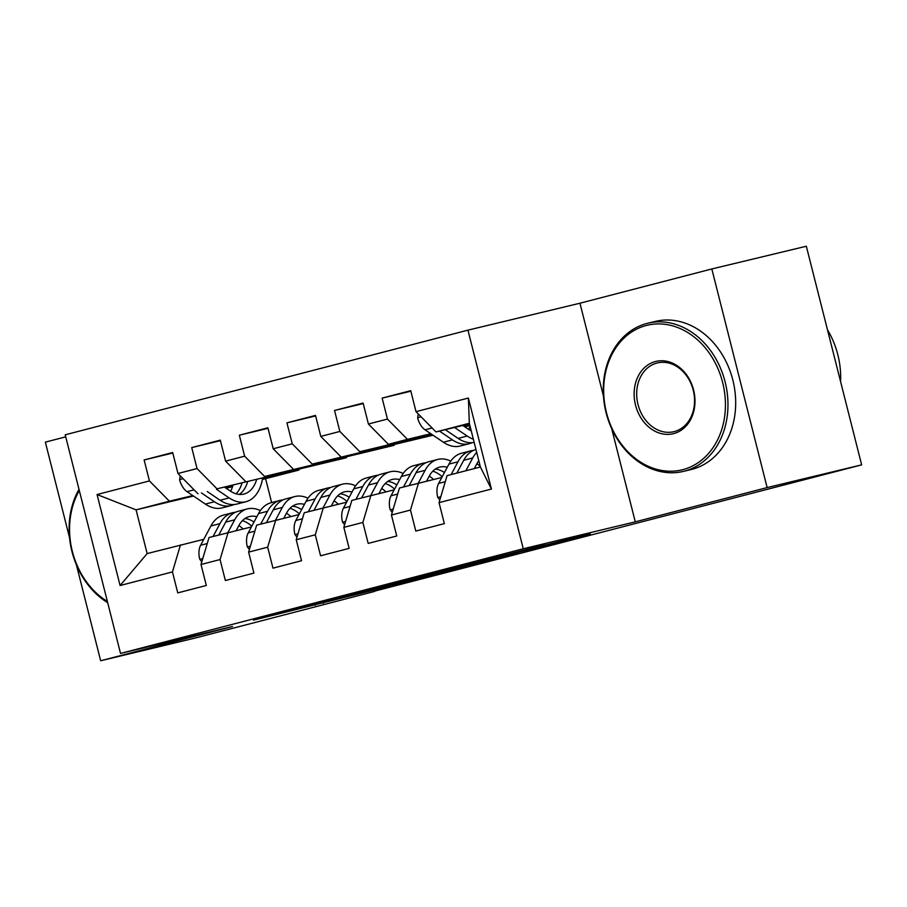 <?xml version="1.0" encoding="UTF-8"?>
<svg xmlns="http://www.w3.org/2000/svg" width="907" height="907" viewBox="0 0 907 907"><rect width="100%" height="100%" fill="white"/><g stroke="black" fill="none" stroke-linecap="round" stroke-linejoin="round"><path stroke-width="1.36" d="M310.035 605.434L253.472 620.15L374.727 589.89L310.035 605.434M544.574 544.903L462.853 565.696L533.94 548.542L590.31 533.826L478.068 561.887L544.563 544.824M611.715 428.75L635.274 521.842L767.141 487.581L861.65 464.86L374.58 591.149M635.274 521.842L523.26 548.769L120.529 653.425L65.202 434.804L467.944 330.148L523.26 548.769M76.392 564.8L100.666 660.761L232.532 626.499L120.529 653.425M100.666 660.761L195.175 638.04L374.648 591.409M383.139 586.455L317.529 603.461L388.615 586.296L446.119 571.331L383.139 586.455M392.561 583.938L455.802 567.567L518.781 552.454L454.192 569.211L392.561 583.938M193.508 496.05L136.084 509.859L147.149 553.576L120.087 585.525L172.455 571.92L177.761 592.895L206.32 585.468L201.014 564.494L220.061 559.551L225.367 580.525L253.926 573.099L248.62 552.125L267.667 547.182L272.973 568.156L301.532 560.73L296.226 539.756L315.273 534.813L320.579 555.787L349.138 548.361L343.832 527.386L362.868 522.443L368.185 543.418L396.744 535.992L391.439 515.017L410.474 510.063L415.791 531.048L444.351 523.622L439.045 502.648L447.06 475.642L480.381 466.992L469.327 423.263L435.995 431.925L469.475 423.875M120.087 585.525L97.06 494.53L149.428 480.925L169.405 501.197L192.806 495.573M172.818 453.047L144.122 459.951L149.428 480.925M144.122 459.951L172.681 452.525L177.987 473.499L197.034 468.556L217.011 488.828L346.531 457.695L217.011 488.828M220.424 440.677L191.728 447.582L197.034 468.556M191.728 447.582L220.288 440.156L225.594 461.13L244.641 456.187L264.617 476.458L394.137 445.326L264.617 476.458M268.03 428.308L239.335 435.213L244.641 456.187M239.335 435.213L267.894 427.787L273.2 448.761L292.247 443.818L312.223 464.089L432.843 435.088M315.636 415.939L286.941 422.843L292.247 443.818M286.941 422.843L315.5 415.417L320.806 436.392L339.853 431.449L359.83 451.709L431.834 434.408M363.231 403.57L334.536 410.474L339.853 431.449M334.536 410.474L363.106 403.048L368.412 424.023L387.459 419.079L407.436 439.339L430.825 433.716M410.837 391.2L382.142 398.105L387.459 419.079M382.142 398.105L410.712 390.679L416.018 411.653L468.386 398.048L491.413 489.043L439.045 502.648M441.811 477.467L399.454 488.011L391.439 515.017M410.474 510.063L418.501 483.068M416.018 411.653L435.995 431.925M468.386 398.048L469.327 423.263M394.205 489.837L351.848 500.381L343.832 527.386M362.868 522.443L370.895 495.437M463.432 425.882L469.611 424.397M407.436 439.339L388.389 444.294L431.233 434M463.828 426.154L469.701 424.748M368.412 424.023L388.389 444.294M346.599 502.206L304.242 512.761L296.226 539.756M315.273 534.813L323.289 507.807M464.441 426.562L469.826 425.27M359.83 451.709L432.242 434.68M464.838 426.846L469.917 425.621M320.806 436.392L340.783 456.663M298.993 514.575L256.647 525.13L248.62 552.125M267.667 547.182L275.683 520.176M433.024 435.213L312.223 464.089M273.2 448.761L293.188 469.032M251.386 526.944L209.041 537.5L201.014 564.494M220.061 559.551L228.076 532.545M225.594 461.13L245.582 481.402M203.78 539.314L147.149 553.576M172.455 571.92L180.47 544.914M177.987 473.499L197.975 493.771M861.65 464.86L806.334 246.239L711.825 268.96L579.958 303.221L467.944 330.148M767.141 487.581L711.825 268.96M65.723 436.845L45.35 442.14L69.567 537.817M262.531 478.805L298.925 470.064L262.406 479.486M232.555 486.662L226.115 488.215M265.604 478.715L271.635 502.591M225.401 487.739L232.782 485.959M169.405 501.197L136.084 509.859L97.06 494.53M480.381 466.992L491.413 489.043M579.958 303.221L603.438 396.042M329.842 600.332L403.286 582.305L329.819 600.241M433.603 573.553L405.588 580.729L446.709 570.492L433.535 573.292M180.187 475.733L179.631 479.882A16.156 9.535 75.4 0 0 187.046 491.673L205.356 504.077A46.631 27.539 75.4 0 0 222.215 507.886L231.262 505.528A46.631 27.539 75.4 0 0 234.051 504.53M230.593 491.243A38.706 22.856 75.4 0 0 232.963 485.358M216.501 489.315L229.165 497.898A46.631 27.539 75.4 0 0 246.012 501.696A46.631 27.539 75.4 0 0 262.622 478.227M224.8 487.32L230.038 490.868A38.706 22.856 75.4 0 0 244.028 494.032A38.706 22.856 75.4 0 0 256.613 479.678M201.433 492.943L214.403 501.73A46.631 27.539 75.4 0 0 231.262 505.528M241.954 483.204A38.706 22.856 -104.6 0 1 236.092 493.805M246.012 501.696L236.976 504.043A46.631 27.539 -104.6 0 1 220.118 500.245L207.261 491.537M239.301 494.417A38.706 22.856 75.4 0 0 247.622 481.832M236.171 530.606L238.824 525.618A38.706 22.856 -104.6 0 1 249.221 516.605A38.706 22.856 -104.6 0 1 256.84 516.741M227.872 532.602L234.709 519.802A46.631 27.539 -104.6 0 1 247.237 508.929A46.631 27.539 -104.6 0 1 260.366 510.584M201.773 561.943L199.665 559.063A16.156 9.535 -104.6 0 1 200.606 545.266L210.9 525.981A46.631 27.539 -104.6 0 1 223.428 515.119L232.475 512.772A46.631 27.539 75.4 0 0 219.948 523.634L213.111 536.434M238.847 525.572A38.706 22.856 -104.6 0 1 243.133 528.928M218.825 534.949L225.662 522.149A46.631 27.539 -104.6 0 1 238.19 511.287L247.237 508.929M254.028 522.013A38.706 22.856 75.4 0 0 244.913 518.566M235.401 512.285A46.631 27.539 75.4 0 0 232.475 512.772M242.407 520.663A38.706 22.856 -104.6 0 1 251.783 526.219M283.778 518.237L286.431 513.249A38.706 22.856 -104.6 0 1 296.827 504.235A38.706 22.856 -104.6 0 1 304.446 504.371M275.479 520.233L282.315 507.432A46.631 27.539 -104.6 0 1 294.843 496.56A46.631 27.539 -104.6 0 1 307.972 498.215M249.38 549.574L247.271 546.694A16.156 9.535 -104.6 0 1 248.212 532.885L258.506 513.611A46.631 27.539 -104.6 0 1 271.034 502.75L280.082 500.392A46.631 27.539 75.4 0 0 267.554 511.265L260.717 524.065M286.453 513.203A38.706 22.856 -104.6 0 1 290.728 516.559M266.431 522.579L273.268 509.779A46.631 27.539 -104.6 0 1 285.796 498.918L294.843 496.56M301.634 509.643A38.706 22.856 75.4 0 0 292.519 506.197M283.007 499.916A46.631 27.539 75.4 0 0 280.082 500.392M290.013 508.294A38.706 22.856 -104.6 0 1 299.378 513.85M331.372 505.868L334.037 500.879A38.706 22.856 -104.6 0 1 344.433 491.866A38.706 22.856 -104.6 0 1 352.052 492.002M323.085 507.863L329.921 495.063A46.631 27.539 -104.6 0 1 342.438 484.191A46.631 27.539 -104.6 0 1 355.578 485.846M296.986 537.205L294.877 534.325A16.156 9.535 -104.6 0 1 295.818 520.516L306.113 501.242A46.631 27.539 -104.6 0 1 318.64 490.381L327.688 488.023A46.631 27.539 75.4 0 0 315.16 498.895L308.323 511.695M334.059 500.834A38.706 22.856 -104.6 0 1 338.334 504.19M314.037 510.21L320.874 497.41A46.631 27.539 -104.6 0 1 333.402 486.537L342.438 484.191M349.229 497.274A38.706 22.856 75.4 0 0 340.114 493.827M330.613 487.547A46.631 27.539 75.4 0 0 327.688 488.023M337.619 495.925A38.706 22.856 -104.6 0 1 346.984 501.48M107.695 602.713A76.188 61.483 76.5 0 1 79 489.315M79.306 490.517A74.363 59.998 -103.5 0 0 107.377 601.466M682.801 469.656A74.363 59.998 -103.5 0 0 722.641 382.471A74.363 59.998 -103.5 0 0 646.317 325.477A74.363 59.998 -103.5 0 0 606.477 412.662A74.363 59.998 -103.5 0 0 682.801 469.656M646.918 323.459A76.188 61.483 76.5 0 1 647.802 323.232A76.188 61.483 76.5 0 1 725.249 382.403A76.188 61.483 76.5 0 1 684.297 471.175A76.188 61.483 76.5 0 1 683.413 471.391A76.188 61.483 76.5 0 1 605.967 412.232A76.188 61.483 76.5 0 1 646.918 323.459M673.674 433.614A37.176 29.999 76.5 0 1 635.524 405.112A37.176 29.999 76.5 0 1 655.444 361.53A37.176 29.999 76.5 0 1 693.594 390.021A37.176 29.999 76.5 0 1 673.674 433.614M656.94 363.049A35.35 28.525 -103.5 0 0 637.938 404.239A35.35 28.525 -103.5 0 0 673.867 431.687A35.35 28.525 -103.5 0 0 674.286 431.585A35.35 28.525 -103.5 0 0 693.288 390.395A35.35 28.525 -103.5 0 0 657.348 362.947A35.35 28.525 -103.5 0 0 656.94 363.049M827.479 329.808A76.188 61.483 76.5 0 1 840.596 381.677M647.802 323.232L655.5 321.384A76.188 61.483 76.5 0 1 732.958 380.543A76.188 61.483 76.5 0 1 691.996 469.327A76.188 61.483 76.5 0 1 691.123 469.543L683.413 471.391M378.979 493.499L381.643 488.51A38.706 22.856 -104.6 0 1 392.039 479.497A38.706 22.856 -104.6 0 1 399.658 479.633M370.68 495.494L377.527 482.694A46.631 27.539 -104.6 0 1 390.044 471.821A46.631 27.539 -104.6 0 1 403.184 473.477M344.592 524.836L342.472 521.956A16.156 9.535 -104.6 0 1 343.424 508.147L353.719 488.873A46.631 27.539 -104.6 0 1 366.247 478.012L375.294 475.653A46.631 27.539 75.4 0 0 362.766 486.526L355.929 499.326M381.666 488.465A38.706 22.856 -104.6 0 1 385.94 491.821M361.644 497.841L368.48 485.041A46.631 27.539 -104.6 0 1 381.008 474.168L390.044 471.821M396.835 484.905A38.706 22.856 75.4 0 0 387.72 481.458M378.219 475.177A46.631 27.539 75.4 0 0 375.294 475.653M385.214 483.556A38.706 22.856 -104.6 0 1 394.59 489.111M426.585 481.118L429.249 476.141A38.706 22.856 -104.6 0 1 439.646 467.116A38.706 22.856 -104.6 0 1 447.264 467.264M418.286 483.125L425.122 470.314A46.631 27.539 -104.6 0 1 437.65 459.452A46.631 27.539 -104.6 0 1 450.79 461.107M392.198 512.466L390.078 509.587A16.156 9.535 -104.6 0 1 391.03 495.778L401.325 476.504A46.631 27.539 -104.6 0 1 413.853 465.642L422.9 463.284A46.631 27.539 75.4 0 0 410.372 474.157L403.536 486.957M429.272 476.096A38.706 22.856 -104.6 0 1 433.546 479.452M409.25 485.472L416.086 472.672A46.631 27.539 -104.6 0 1 428.603 461.799L437.65 459.452M444.441 472.536A38.706 22.856 75.4 0 0 435.326 469.089M425.814 462.808A46.631 27.539 75.4 0 0 422.9 463.284M432.82 471.187A38.706 22.856 -104.6 0 1 442.197 476.742M418.218 413.887L417.651 418.036A16.156 9.535 75.4 0 0 425.077 429.827L443.387 442.231A46.631 27.539 75.4 0 0 460.234 446.029L469.282 443.682A46.631 27.539 75.4 0 0 472.071 442.684M468.624 429.385A38.706 22.856 75.4 0 0 470.075 426.222M454.532 427.469L467.184 436.04A46.631 27.539 75.4 0 0 473.352 439.215M462.819 425.474L468.057 429.022A38.706 22.856 75.4 0 0 471.243 430.848M439.453 431.086L452.434 439.884A46.631 27.539 75.4 0 0 469.282 443.682M474.157 442.389A46.631 27.539 -104.6 0 1 458.148 438.398L445.292 429.691M474.293 468.568L476.855 463.772A38.706 22.856 -104.6 0 1 478.794 460.711M465.892 470.756L472.728 457.944A46.631 27.539 -104.6 0 1 476.685 452.355M439.793 500.097L437.684 497.217A16.156 9.535 -104.6 0 1 438.637 483.408L448.931 464.135A46.631 27.539 -104.6 0 1 461.459 453.262L470.495 450.915A46.631 27.539 75.4 0 0 457.978 461.788L451.142 474.588M476.878 463.726A38.706 22.856 -104.6 0 1 480.188 466.209M456.845 473.103L463.692 460.303A46.631 27.539 -104.6 0 1 475.96 449.498M473.42 450.439A46.631 27.539 75.4 0 0 470.495 450.915M323.255 602.554L323.425 603.234M315.148 604.606L315.319 605.275M399.522 582.509L399.681 583.122M484.553 560.662L484.701 561.263M459.475 566.694L459.622 567.294M451.346 568.678L451.516 569.335M183.089 478.669L179.665 479.565M214.403 501.73L205.356 504.077M229.165 497.898L220.118 500.245M194.098 489.848L187.046 491.673M199.857 559.324L202.771 558.565M225.662 522.149L234.709 519.802M210.9 525.981L219.948 523.634M200.606 545.266L207.238 543.542M247.464 546.955L250.377 546.195M273.268 509.779L282.315 507.432M258.506 513.611L267.554 511.265M248.212 532.885L254.844 531.162M295.07 534.586L297.984 533.826M320.874 497.41L329.921 495.063M306.113 501.242L315.16 498.895M295.818 520.516L302.45 518.793M342.665 522.217L345.59 521.457M368.48 485.041L377.527 482.694M353.719 488.873L362.766 486.526M343.424 508.147L350.057 506.423M390.271 509.847L393.196 509.088M416.086 472.672L425.122 470.314M401.325 476.504L410.372 474.157M391.03 495.778L397.663 494.054M421.109 416.823L417.696 417.708M452.434 439.884L443.387 442.231M467.184 436.04L458.148 438.398M432.129 427.991L425.077 429.827M437.877 497.478L440.802 496.719M463.692 460.303L472.728 457.944M448.931 464.135L457.978 461.788M438.637 483.408L445.269 481.685M403.116 581.648L403.286 582.305"/></g></svg>
